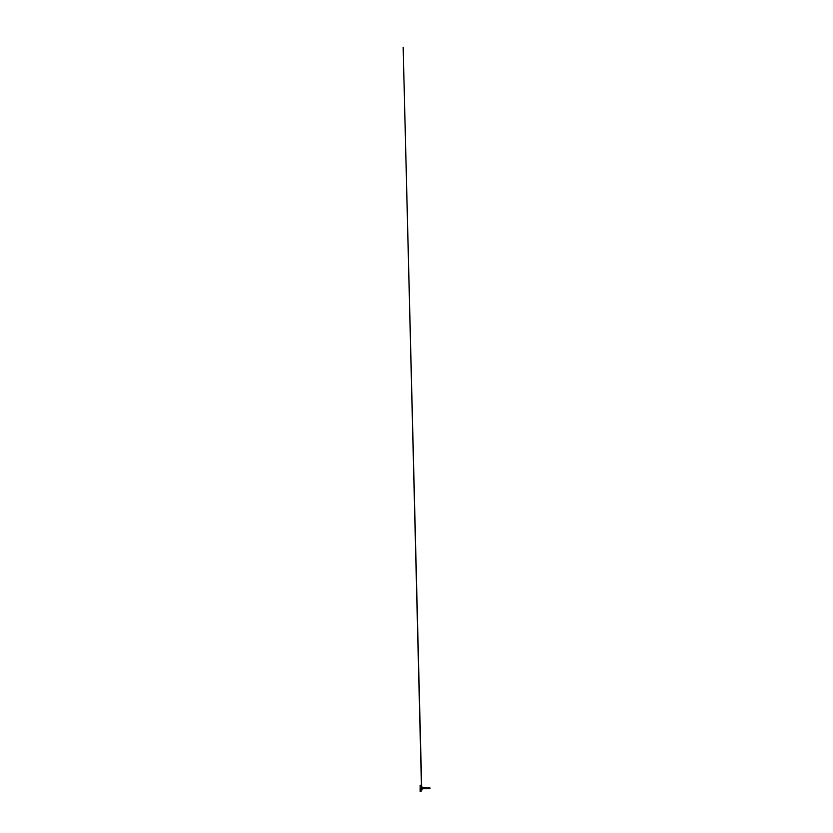 <?xml version="1.0" encoding="UTF-8"?>
<svg xmlns="http://www.w3.org/2000/svg" width="833" height="833" viewBox="0 0 833 833"><rect width="100%" height="100%" fill="white"/><g stroke="black" fill="none" stroke-linecap="round" stroke-linejoin="round"><path stroke-width="1.25" d="M429.203 788.268L428.651 788.757L428.433 787.831L428.193 788.747L427.964 787.81L427.725 788.747L427.652 787.779L427.548 788.747L427.798 787.82L428.016 788.757L428.256 787.851L428.329 788.716L428.401 787.799L428.631 788.747L428.87 787.82L429.089 788.757L429.359 788.268L429.047 787.799L428.974 788.726L428.901 787.851L428.651 788.757L428.433 787.831L428.193 788.747L427.964 787.81L427.725 788.747L427.652 787.779L427.548 788.747L427.798 787.82L428.016 788.757L428.256 787.851L428.329 788.716L428.401 787.799L428.631 788.747L428.87 787.82L429.089 788.757L429.359 788.268L429.047 787.799L428.974 788.726L428.901 787.851L428.651 788.757L428.433 787.831L428.193 788.747L427.964 787.81L427.725 788.747L427.652 787.779L427.548 788.747L427.798 787.82L428.016 788.757L428.256 787.851L428.329 788.716L428.401 787.799L428.631 788.747L428.87 787.82L429.089 788.757L429.359 788.268L429.047 787.799L428.974 788.726L428.901 787.851L428.651 788.757L428.433 787.831L428.193 788.747L427.964 787.81L427.725 788.747L427.652 787.779L427.548 788.747L427.798 787.82L428.016 788.757L428.256 787.851L428.329 788.716L428.401 787.799L428.631 788.747L428.87 787.82L429.089 788.757L429.359 788.268L429.047 787.799L428.974 788.726L428.901 787.851L428.651 788.757L428.433 787.831L428.193 788.747L427.964 787.81L427.725 788.747L427.652 787.779L427.548 788.747L427.798 787.82L428.016 788.757L428.256 787.851L428.329 788.716L428.401 787.799L428.631 788.747L428.87 787.82L429.089 788.757L429.359 788.268L429.047 787.799L428.974 788.726L428.901 787.851L428.651 788.757L428.433 787.831L428.193 788.747L427.964 787.81L427.725 788.747L427.652 787.779L427.548 788.747L427.798 787.82L428.016 788.757L428.256 787.851L428.329 788.716L428.401 787.799L428.631 788.747L428.87 787.82L429.203 788.268M425.507 788.268L425.111 788.757L424.892 787.831L424.643 788.757L424.424 787.82L424.184 788.747L423.966 787.799L423.851 788.726L424.091 787.799L424.309 788.747L424.559 787.82L424.778 788.757L425.028 787.851L425.101 788.716L425.174 787.799L425.392 788.747L425.663 788.268L425.111 788.757L424.892 787.831L424.643 788.757L424.424 787.82L424.184 788.747L423.966 787.799L423.851 788.726L424.091 787.799L424.309 788.747L424.559 787.82L424.778 788.757L425.028 787.851L425.101 788.716L425.174 787.799L425.392 788.747L425.663 788.268L425.111 788.757L424.892 787.831L424.643 788.757L424.424 787.82L424.184 788.747L423.966 787.799L423.851 788.726L424.091 787.799L424.309 788.747L424.559 787.82L424.778 788.757L425.028 787.851L425.101 788.716L425.174 787.799L425.392 788.747L425.663 788.268L425.111 788.757L424.892 787.831L424.643 788.757L424.424 787.82L424.184 788.747L423.966 787.799L423.851 788.726L424.091 787.799L424.309 788.747L424.559 787.82L424.778 788.757L425.028 787.851L425.101 788.716L425.174 787.799L425.392 788.747L425.663 788.268L425.111 788.757L424.892 787.831L424.643 788.757L424.424 787.82L424.184 788.747L423.966 787.799L423.851 788.726L424.091 787.799L424.309 788.747L424.559 787.82L424.778 788.757L425.028 787.851L425.101 788.716L425.174 787.799L425.392 788.747L425.663 788.268L425.111 788.757L424.892 787.831L424.643 788.757L424.424 787.82L424.184 788.747L423.966 787.799L423.851 788.726L424.091 787.799L424.309 788.747L424.559 787.82L424.778 788.757L425.028 787.851L425.101 788.716L425.174 787.799L425.507 788.268M423.154 788.268L423.581 787.872L423.799 788.643L424.184 787.872L424.257 788.664L424.653 787.872L424.726 788.664L424.945 787.914L424.872 788.643L425.09 787.872L425.163 788.664L425.267 787.872L425.34 788.664L425.694 787.872L425.767 788.653L426.163 787.872L426.236 788.664L426.621 787.872L426.704 788.664L427.09 787.883L427.308 788.653L427.704 787.872L427.308 788.653L427.09 787.883L426.85 788.643L426.621 787.872L426.381 788.632L426.163 787.872L425.434 788.268L425.955 788.643L426.35 787.872L426.569 788.622L426.808 787.872L427.027 788.643L427.423 787.872L427.496 788.664L427.745 787.903L427.777 788.664L427.891 787.872L427.964 788.664L428.162 787.872L428.235 788.664L428.631 787.872L428.703 788.664L428.964 787.872L429.172 788.664L429.703 787.872L429.172 788.664L429.432 787.883L429.828 788.612L429.578 787.872L429.037 788.664L428.964 787.872L428.579 788.664L428.506 787.872L427.964 788.664L427.891 787.872L427.496 788.664L427.423 787.872L426.881 788.664L426.808 787.872L426.423 788.664L426.35 787.872L425.809 788.664L425.736 787.872L425.34 788.664L425.267 787.872L424.726 788.664L424.653 787.872L424.257 788.664L424.184 787.872L423.653 788.664L423.581 787.872L423.102 788.716L422.956 787.872L423.091 788.664M423.102 787.872L424.809 787.872M423.122 788.268L423.549 787.883L423.768 788.653L424.007 787.883L423.154 788.664L423.018 787.872M422.779 788.664L422.872 787.872L422.914 788.664L422.446 788.268M422.872 787.872L422.935 788.664L422.956 787.872M422.695 788.664L422.56 787.872M422.633 788.664L422.581 787.872M422.206 788.716L422.206 787.831M422.206 789.059L421.467 790.913L421.467 785.623L422.206 787.477M421.467 790.913L421.467 785.623M420.134 788.268L420.134 791.35L420.134 788.268M421.061 791.204L420.249 791.35L420.134 785.186M430.047 788.653L428.506 788.747M429.87 787.872L428.558 787.789M428.506 787.872L426.621 787.872M428.401 788.664L426.631 788.757M426.621 788.747L424.695 788.664M426.475 787.872L424.799 787.872M424.643 788.757L423.102 788.757M421.061 785.332L420.249 785.196M421.696 787.893L403.151 47.2L421.498 788.268"/></g></svg>
